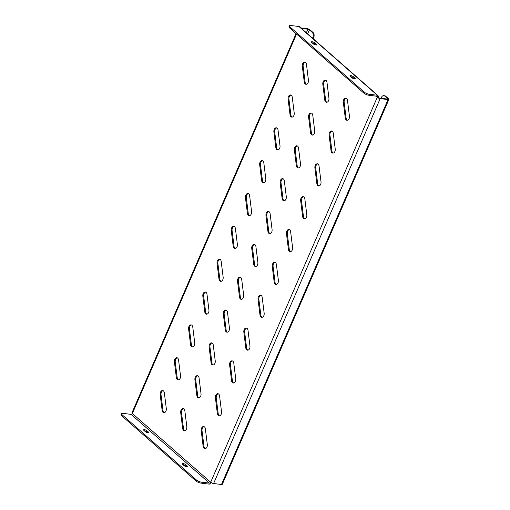 <?xml version="1.0" encoding="UTF-8"?>
<svg xmlns="http://www.w3.org/2000/svg" width="510" height="510" viewBox="0 0 510 510"><rect width="100%" height="100%" fill="white"/><g stroke="black" fill="none" stroke-linecap="round" stroke-linejoin="round"><path stroke-width="0.76" d="M323.149 81.759A3.194 2.097 -83 0 0 322.804 84.182L324.762 99.998A3.194 2.097 -83 0 0 326.457 102.28A3.194 2.097 -83 0 0 328.937 98.213L326.98 82.397A3.194 2.097 -83 0 0 325.284 80.115A3.194 2.097 -83 0 0 323.149 81.759M325.699 80.236A3.194 2.097 -83 0 0 323.997 81.868A3.194 2.097 -83 0 0 323.652 84.284L325.609 100.107A3.194 2.097 -83 0 0 326.891 102.268M302.647 63.763A3.194 2.097 -83 0 0 302.302 66.185L304.26 82.002A3.194 2.097 -83 0 0 305.955 84.284A3.194 2.097 -83 0 0 308.429 80.217L306.472 64.4A3.194 2.097 -83 0 0 304.776 62.124A3.194 2.097 -83 0 0 302.647 63.763M305.19 62.239A3.194 2.097 -83 0 0 303.488 63.871A3.194 2.097 -83 0 0 303.144 66.294L305.101 82.11A3.194 2.097 -83 0 0 306.382 84.271M343.651 99.756A3.194 2.097 -83 0 0 343.313 102.178L345.27 117.995A3.194 2.097 -83 0 0 346.966 120.277A3.194 2.097 -83 0 0 349.439 116.21L347.482 100.393A3.194 2.097 -83 0 0 345.786 98.111A3.194 2.097 -83 0 0 343.651 99.756M346.201 98.232A3.194 2.097 -83 0 0 344.499 99.858A3.194 2.097 -83 0 0 344.154 102.28L346.111 118.097A3.194 2.097 -83 0 0 347.393 120.264M288.43 96.607A3.194 2.097 -83 0 0 288.086 99.029L290.043 114.846A3.194 2.097 -83 0 0 291.739 117.128A3.194 2.097 -83 0 0 294.219 113.061L292.262 97.244A3.194 2.097 -83 0 0 290.566 94.962A3.194 2.097 -83 0 0 288.43 96.607M290.981 95.083A3.194 2.097 -83 0 0 289.278 96.709A3.194 2.097 -83 0 0 288.934 99.131L290.891 114.948A3.194 2.097 -83 0 0 292.173 117.115M308.939 114.603A3.194 2.097 -83 0 0 308.595 117.026L310.552 132.842A3.194 2.097 -83 0 0 312.248 135.124A3.194 2.097 -83 0 0 314.727 131.057L312.764 115.241A3.194 2.097 -83 0 0 311.074 112.959A3.194 2.097 -83 0 0 308.939 114.603M311.483 113.08A3.194 2.097 -83 0 0 309.78 114.705A3.194 2.097 -83 0 0 309.436 117.128L311.393 132.944A3.194 2.097 -83 0 0 312.675 135.112M329.441 132.6A3.194 2.097 -83 0 0 329.097 135.023L331.054 150.839A3.194 2.097 -83 0 0 332.75 153.121A3.194 2.097 -83 0 0 335.229 149.054L333.272 133.237A3.194 2.097 -83 0 0 331.576 130.955A3.194 2.097 -83 0 0 329.441 132.6M331.991 131.076A3.194 2.097 -83 0 0 330.289 132.702A3.194 2.097 -83 0 0 329.944 135.124L331.902 150.941A3.194 2.097 -83 0 0 333.183 153.102M274.221 129.451A3.194 2.097 -83 0 0 273.876 131.873L275.833 147.69A3.194 2.097 -83 0 0 277.529 149.972A3.194 2.097 -83 0 0 280.009 145.905L278.052 130.088A3.194 2.097 -83 0 0 276.356 127.806A3.194 2.097 -83 0 0 274.221 129.451M276.771 127.927A3.194 2.097 -83 0 0 275.062 129.553A3.194 2.097 -83 0 0 274.718 131.975L276.681 147.792A3.194 2.097 -83 0 0 277.963 149.953M294.723 147.447A3.194 2.097 -83 0 0 294.378 149.87L296.342 165.686A3.194 2.097 -83 0 0 298.031 167.962A3.194 2.097 -83 0 0 300.511 163.901L298.554 148.085A3.194 2.097 -83 0 0 296.858 145.803A3.194 2.097 -83 0 0 294.723 147.447M297.273 145.917A3.194 2.097 -83 0 0 295.57 147.549A3.194 2.097 -83 0 0 295.226 149.972L297.183 165.788A3.194 2.097 -83 0 0 298.465 167.949M315.231 165.444A3.194 2.097 -83 0 0 314.887 167.86L316.844 183.683A3.194 2.097 -83 0 0 318.54 185.959A3.194 2.097 -83 0 0 321.019 181.898L319.056 166.081A3.194 2.097 -83 0 0 317.367 163.799A3.194 2.097 -83 0 0 315.231 165.444M317.781 163.914A3.194 2.097 -83 0 0 316.072 165.546A3.194 2.097 -83 0 0 315.728 167.969L317.685 183.785A3.194 2.097 -83 0 0 318.967 185.946M260.011 162.295A3.194 2.097 -83 0 0 259.666 164.711L261.624 180.534A3.194 2.097 -83 0 0 263.319 182.809A3.194 2.097 -83 0 0 265.793 178.749L263.836 162.932A3.194 2.097 -83 0 0 262.14 160.65A3.194 2.097 -83 0 0 260.011 162.295M262.554 160.765A3.194 2.097 -83 0 0 260.852 162.397A3.194 2.097 -83 0 0 260.508 164.819L262.465 180.636A3.194 2.097 -83 0 0 263.747 182.797M280.513 180.285A3.194 2.097 -83 0 0 280.168 182.708L282.126 198.524A3.194 2.097 -83 0 0 283.821 200.806A3.194 2.097 -83 0 0 286.301 196.745L284.344 180.922A3.194 2.097 -83 0 0 282.648 178.647A3.194 2.097 -83 0 0 280.513 180.285M283.063 178.761A3.194 2.097 -83 0 0 281.354 180.393A3.194 2.097 -83 0 0 281.016 182.816L282.974 198.632A3.194 2.097 -83 0 0 284.255 200.793M301.015 198.282A3.194 2.097 -83 0 0 300.67 200.704L302.634 216.52A3.194 2.097 -83 0 0 304.323 218.803A3.194 2.097 -83 0 0 306.803 214.735L304.846 198.919A3.194 2.097 -83 0 0 303.15 196.643A3.194 2.097 -83 0 0 301.015 198.282M303.565 196.758A3.194 2.097 -83 0 0 301.863 198.39A3.194 2.097 -83 0 0 301.518 200.812L303.476 216.629A3.194 2.097 -83 0 0 304.757 218.79M245.794 195.132A3.194 2.097 -83 0 0 245.45 197.555L247.407 213.371A3.194 2.097 -83 0 0 249.103 215.653A3.194 2.097 -83 0 0 251.583 211.586L249.626 195.77A3.194 2.097 -83 0 0 247.93 193.494A3.194 2.097 -83 0 0 245.794 195.132M248.344 193.609A3.194 2.097 -83 0 0 246.642 195.241A3.194 2.097 -83 0 0 246.298 197.663L248.255 213.48A3.194 2.097 -83 0 0 249.537 215.641M266.303 213.129A3.194 2.097 -83 0 0 265.959 215.551L267.916 231.368A3.194 2.097 -83 0 0 269.611 233.65A3.194 2.097 -83 0 0 272.085 229.583L270.128 213.766A3.194 2.097 -83 0 0 268.432 211.484A3.194 2.097 -83 0 0 266.303 213.129M268.846 211.605A3.194 2.097 -83 0 0 267.144 213.237A3.194 2.097 -83 0 0 266.8 215.653L268.757 231.476A3.194 2.097 -83 0 0 270.039 233.637M286.805 231.126A3.194 2.097 -83 0 0 286.461 233.548L288.418 249.364A3.194 2.097 -83 0 0 290.113 251.647A3.194 2.097 -83 0 0 292.593 247.579L290.636 231.763A3.194 2.097 -83 0 0 288.94 229.481A3.194 2.097 -83 0 0 286.805 231.126M289.355 229.602A3.194 2.097 -83 0 0 287.646 231.228A3.194 2.097 -83 0 0 287.308 233.65L289.266 249.466A3.194 2.097 -83 0 0 290.547 251.634M231.585 227.976A3.194 2.097 -83 0 0 231.24 230.399L233.197 246.215A3.194 2.097 -83 0 0 234.893 248.498A3.194 2.097 -83 0 0 237.373 244.43L235.416 228.614A3.194 2.097 -83 0 0 233.72 226.332A3.194 2.097 -83 0 0 231.585 227.976M234.135 226.453A3.194 2.097 -83 0 0 232.426 228.078A3.194 2.097 -83 0 0 232.082 230.501L234.039 246.317A3.194 2.097 -83 0 0 235.32 248.485M252.087 245.973A3.194 2.097 -83 0 0 251.742 248.395L253.699 264.212A3.194 2.097 -83 0 0 255.395 266.494A3.194 2.097 -83 0 0 257.875 262.427L255.918 246.61A3.194 2.097 -83 0 0 254.222 244.328A3.194 2.097 -83 0 0 252.087 245.973M254.637 244.449A3.194 2.097 -83 0 0 252.934 246.075A3.194 2.097 -83 0 0 252.59 248.498L254.547 264.314A3.194 2.097 -83 0 0 255.829 266.481M272.595 263.97A3.194 2.097 -83 0 0 272.251 266.392L274.208 282.208A3.194 2.097 -83 0 0 275.904 284.491A3.194 2.097 -83 0 0 278.377 280.423L276.42 264.607A3.194 2.097 -83 0 0 274.724 262.325A3.194 2.097 -83 0 0 272.595 263.97M275.139 262.446A3.194 2.097 -83 0 0 273.436 264.072A3.194 2.097 -83 0 0 273.092 266.494L275.049 282.31A3.194 2.097 -83 0 0 276.331 284.472M217.375 260.82A3.194 2.097 -83 0 0 217.03 263.243L218.988 279.059A3.194 2.097 -83 0 0 220.683 281.341A3.194 2.097 -83 0 0 223.157 277.274L221.2 261.458A3.194 2.097 -83 0 0 219.504 259.176A3.194 2.097 -83 0 0 217.375 260.82M219.918 259.297A3.194 2.097 -83 0 0 218.216 260.922A3.194 2.097 -83 0 0 217.872 263.345L219.829 279.161A3.194 2.097 -83 0 0 221.11 281.322M237.877 278.817A3.194 2.097 -83 0 0 237.532 281.24L239.49 297.056A3.194 2.097 -83 0 0 241.185 299.332A3.194 2.097 -83 0 0 243.665 295.271L241.708 279.454A3.194 2.097 -83 0 0 240.012 277.172A3.194 2.097 -83 0 0 237.877 278.817M240.427 277.287A3.194 2.097 -83 0 0 238.718 278.919A3.194 2.097 -83 0 0 238.374 281.341L240.337 297.158A3.194 2.097 -83 0 0 241.612 299.319M258.379 296.814A3.194 2.097 -83 0 0 258.034 299.23L259.992 315.052A3.194 2.097 -83 0 0 261.687 317.328A3.194 2.097 -83 0 0 264.167 313.267L262.21 297.451A3.194 2.097 -83 0 0 260.514 295.169A3.194 2.097 -83 0 0 258.379 296.814M260.929 295.284A3.194 2.097 -83 0 0 259.227 296.916A3.194 2.097 -83 0 0 258.882 299.338L260.839 315.154A3.194 2.097 -83 0 0 262.121 317.316M203.159 293.664A3.194 2.097 -83 0 0 202.814 296.08L204.771 311.903A3.194 2.097 -83 0 0 206.467 314.179A3.194 2.097 -83 0 0 208.947 310.118L206.99 294.302A3.194 2.097 -83 0 0 205.294 292.02A3.194 2.097 -83 0 0 203.159 293.664M205.708 292.134A3.194 2.097 -83 0 0 204.006 293.766A3.194 2.097 -83 0 0 203.662 296.189L205.619 312.005A3.194 2.097 -83 0 0 206.901 314.166M223.667 311.655A3.194 2.097 -83 0 0 223.323 314.077L225.28 329.893A3.194 2.097 -83 0 0 226.976 332.176A3.194 2.097 -83 0 0 229.449 328.115L227.492 312.292A3.194 2.097 -83 0 0 225.796 310.016A3.194 2.097 -83 0 0 223.667 311.655M226.21 310.131A3.194 2.097 -83 0 0 224.508 311.763A3.194 2.097 -83 0 0 224.164 314.185L226.121 330.002A3.194 2.097 -83 0 0 227.403 332.163M244.169 329.651A3.194 2.097 -83 0 0 243.825 332.074L245.782 347.89A3.194 2.097 -83 0 0 247.477 350.172A3.194 2.097 -83 0 0 249.957 346.105L248 330.289A3.194 2.097 -83 0 0 246.304 328.013A3.194 2.097 -83 0 0 244.169 329.651M246.719 328.128A3.194 2.097 -83 0 0 245.01 329.76A3.194 2.097 -83 0 0 244.666 332.182L246.63 347.998A3.194 2.097 -83 0 0 247.905 350.16M188.949 326.502A3.194 2.097 -83 0 0 188.604 328.925L190.561 344.741A3.194 2.097 -83 0 0 192.257 347.023A3.194 2.097 -83 0 0 194.737 342.956L192.774 327.139A3.194 2.097 -83 0 0 191.084 324.864A3.194 2.097 -83 0 0 188.949 326.502M191.499 324.978A3.194 2.097 -83 0 0 189.79 326.61A3.194 2.097 -83 0 0 189.446 329.033L191.403 344.849A3.194 2.097 -83 0 0 192.684 347.01M209.451 344.499A3.194 2.097 -83 0 0 209.106 346.921L211.063 362.737A3.194 2.097 -83 0 0 212.759 365.02A3.194 2.097 -83 0 0 215.239 360.952L213.282 345.136A3.194 2.097 -83 0 0 211.586 342.854A3.194 2.097 -83 0 0 209.451 344.499M212.001 342.975A3.194 2.097 -83 0 0 210.298 344.607A3.194 2.097 -83 0 0 209.954 347.023L211.911 362.846A3.194 2.097 -83 0 0 213.193 365.007M229.959 362.495A3.194 2.097 -83 0 0 229.615 364.918L231.572 380.734A3.194 2.097 -83 0 0 233.268 383.016A3.194 2.097 -83 0 0 235.741 378.949L233.784 363.133A3.194 2.097 -83 0 0 232.088 360.85A3.194 2.097 -83 0 0 229.959 362.495M232.503 360.972A3.194 2.097 -83 0 0 230.8 362.597A3.194 2.097 -83 0 0 230.456 365.02L232.413 380.836A3.194 2.097 -83 0 0 233.695 383.004M174.732 359.346A3.194 2.097 -83 0 0 174.394 361.768L176.352 377.585A3.194 2.097 -83 0 0 178.041 379.867A3.194 2.097 -83 0 0 180.521 375.8L178.564 359.983A3.194 2.097 -83 0 0 176.868 357.701A3.194 2.097 -83 0 0 174.732 359.346M177.282 357.822A3.194 2.097 -83 0 0 175.58 359.448A3.194 2.097 -83 0 0 175.236 361.87L177.193 377.687A3.194 2.097 -83 0 0 178.474 379.854M195.241 377.343A3.194 2.097 -83 0 0 194.897 379.765L196.854 395.581A3.194 2.097 -83 0 0 198.549 397.864A3.194 2.097 -83 0 0 201.029 393.796L199.072 377.98A3.194 2.097 -83 0 0 197.376 375.698A3.194 2.097 -83 0 0 195.241 377.343M197.791 375.819A3.194 2.097 -83 0 0 196.082 377.445A3.194 2.097 -83 0 0 195.738 379.867L197.695 395.683A3.194 2.097 -83 0 0 198.976 397.851M215.743 395.339A3.194 2.097 -83 0 0 215.398 397.762L217.356 413.578A3.194 2.097 -83 0 0 219.051 415.86A3.194 2.097 -83 0 0 221.531 411.793L219.574 395.977A3.194 2.097 -83 0 0 217.878 393.694A3.194 2.097 -83 0 0 215.743 395.339M218.293 393.816A3.194 2.097 -83 0 0 216.591 395.441A3.194 2.097 -83 0 0 216.246 397.864L218.203 413.68A3.194 2.097 -83 0 0 219.485 415.841M160.523 392.19A3.194 2.097 -83 0 0 160.178 394.612L162.135 410.429A3.194 2.097 -83 0 0 163.831 412.711A3.194 2.097 -83 0 0 166.311 408.644L164.354 392.827A3.194 2.097 -83 0 0 162.658 390.545A3.194 2.097 -83 0 0 160.523 392.19M163.072 390.666A3.194 2.097 -83 0 0 161.37 392.292A3.194 2.097 -83 0 0 161.026 394.714L162.983 410.531A3.194 2.097 -83 0 0 164.265 412.692M181.024 410.187A3.194 2.097 -83 0 0 180.687 412.609L182.644 428.425A3.194 2.097 -83 0 0 184.34 430.701A3.194 2.097 -83 0 0 186.813 426.64L184.856 410.824A3.194 2.097 -83 0 0 183.16 408.542A3.194 2.097 -83 0 0 181.024 410.187M183.574 408.657A3.194 2.097 -83 0 0 181.872 410.289A3.194 2.097 -83 0 0 181.528 412.711L183.485 428.527A3.194 2.097 -83 0 0 184.767 430.689M201.533 428.183A3.194 2.097 -83 0 0 201.189 430.599L203.146 446.422A3.194 2.097 -83 0 0 204.841 448.698A3.194 2.097 -83 0 0 207.321 444.637L205.364 428.821A3.194 2.097 -83 0 0 203.668 426.538A3.194 2.097 -83 0 0 201.533 428.183M204.083 426.653A3.194 2.097 -83 0 0 202.374 428.285A3.194 2.097 -83 0 0 202.03 430.708L203.987 446.524A3.194 2.097 -83 0 0 205.269 448.685M221.487 484.5L388.059 99.584A2.257 0.695 23.4 0 0 388.894 99.405L222.328 484.315A2.257 0.695 -156.6 0 1 221.487 484.5L213.607 483.525A2.257 0.695 -156.6 0 1 210.687 482.237L132.364 413.495A2.257 0.695 -156.6 0 1 131.982 412.807L296.068 33.628M312.541 38.167L312.84 37.472A3.761 2.473 -83 0 0 312.216 32.385L309.34 29.867A1.128 0.344 23.4 0 0 307.881 29.223L301.448 28.432M312.216 32.385L313.057 32.493L310.188 29.969A2.257 0.695 23.4 0 0 307.269 28.681L300.836 27.891M388.059 99.584L380.173 98.615A2.257 0.695 23.4 0 1 377.26 97.327L378.101 97.429A1.128 0.344 23.4 0 0 379.561 98.073L387.441 99.048A1.128 0.344 23.4 0 0 387.861 98.953A1.128 0.344 23.4 0 0 387.67 98.608L387.479 99.048M388.894 99.405A2.257 0.695 23.4 0 0 388.518 98.717L385.643 96.199L384.801 96.09L387.67 98.608M384.801 96.09A3.761 2.473 -83 0 0 383.839 95.644L384.687 95.746A3.761 2.473 97 0 1 385.643 96.199M383.839 95.644A3.761 2.473 -83 0 0 381.327 97.576L381.034 98.258M313.057 32.493A3.761 2.473 97 0 1 313.688 37.574L312.84 37.472M313.185 38.728L313.688 37.574M296.559 34.055L132.364 413.495A1.128 0.778 -48.7 0 1 131.095 414.375L122.929 413.368A3.761 1.16 23.4 0 0 121.527 413.674A3.761 1.16 23.4 0 0 122.164 414.821L196.395 479.967A3.761 1.16 23.4 0 0 201.259 482.116L209.419 483.123A1.128 0.778 131.3 0 0 210.687 482.237L377.26 97.327A1.128 0.778 131.3 0 0 377.158 96.371A1.128 0.778 131.3 0 0 376.839 96.237L368.679 95.23A3.761 1.16 -156.6 0 1 363.815 93.081L289.584 27.935A3.761 1.16 -156.6 0 1 288.947 26.794L289.374 25.806A3.761 1.16 23.4 0 0 290.012 26.953L289.584 27.935M378.101 97.429A2.257 1.555 131.3 0 0 377.904 95.523A2.257 1.555 131.3 0 0 377.266 95.249L369.106 94.242L368.679 95.23M289.374 25.806A3.761 1.16 23.4 0 1 290.776 25.5L298.936 26.507A2.257 1.555 -48.7 0 1 299.574 26.781L377.904 95.523M313.21 43.809A2.066 0.637 23.4 0 0 315.231 44.848A2.066 0.637 23.4 0 0 316.659 44.823A2.066 0.637 23.4 0 0 316.308 44.191L314.874 42.936A2.066 0.637 23.4 0 0 312.853 41.896A2.066 0.637 23.4 0 0 311.425 41.922A2.066 0.637 23.4 0 0 311.776 42.553L313.21 43.809M353.424 76.768A2.066 0.637 23.4 0 0 351.403 75.729A2.066 0.637 23.4 0 0 349.975 75.754A2.066 0.637 23.4 0 0 350.325 76.385L351.76 77.641A2.066 0.637 23.4 0 0 353.781 78.68A2.066 0.637 23.4 0 0 355.209 78.655A2.066 0.637 23.4 0 0 354.858 78.024L353.424 76.768L352.996 77.749A2.066 0.637 23.4 0 0 350.587 76.615M363.815 93.081L364.236 92.1L290.012 26.953M364.236 92.1A3.761 1.16 23.4 0 0 369.106 94.242M315.62 44.95L314.447 43.917A2.066 0.637 23.4 0 0 312.043 42.783M354.169 78.782L352.996 77.749M201.259 482.116L200.832 483.097L208.992 484.105A2.257 1.555 131.3 0 0 211.35 482.702M144.196 430.65A2.066 0.637 -156.6 0 1 146.6 431.785L147.773 432.818M182.746 464.482A2.066 0.637 -156.6 0 1 185.149 465.617L186.322 466.65M200.832 483.097A3.761 1.16 -156.6 0 1 195.967 480.949L196.395 479.967M122.164 414.821L121.737 415.809L195.967 480.949M121.737 415.809A3.761 1.16 -156.6 0 1 121.106 414.662L121.527 413.674M145.369 431.683A2.066 0.637 23.4 0 0 147.384 432.722A2.066 0.637 23.4 0 0 148.812 432.69A2.066 0.637 23.4 0 0 148.461 432.066L147.027 430.803A2.066 0.637 23.4 0 0 145.006 429.764A2.066 0.637 23.4 0 0 143.584 429.79A2.066 0.637 23.4 0 0 143.928 430.421L145.369 431.683M185.576 464.635A2.066 0.637 23.4 0 0 183.555 463.596A2.066 0.637 23.4 0 0 182.127 463.622A2.066 0.637 23.4 0 0 182.478 464.253L183.912 465.515A2.066 0.637 23.4 0 0 185.933 466.554A2.066 0.637 23.4 0 0 187.361 466.522A2.066 0.637 23.4 0 0 187.011 465.898L185.576 464.635L185.149 465.617M323.652 84.284L322.804 84.182M303.144 66.294L302.302 66.185M344.154 102.28L343.313 102.178M288.934 99.131L288.086 99.029M309.436 117.128L308.595 117.026M329.944 135.124L329.097 135.023M274.718 131.975L273.876 131.873M295.226 149.972L294.378 149.87M315.728 167.969L314.887 167.86M260.508 164.819L259.666 164.711M281.016 182.816L280.168 182.708M301.518 200.812L300.67 200.704M246.298 197.663L245.45 197.555M266.8 215.653L265.959 215.551M287.308 233.65L286.461 233.548M232.082 230.501L231.24 230.399M252.59 248.498L251.742 248.395M273.092 266.494L272.251 266.392M217.872 263.345L217.03 263.243M238.374 281.341L237.532 281.24M258.882 299.338L258.034 299.23M203.662 296.189L202.814 296.08M224.164 314.185L223.323 314.077M244.666 332.182L243.825 332.074M189.446 329.033L188.604 328.925M209.954 347.023L209.106 346.921M230.456 365.02L229.615 364.918M175.236 361.87L174.394 361.768M195.738 379.867L194.897 379.765M216.246 397.864L215.398 397.762M161.026 394.714L160.178 394.612M181.528 412.711L180.687 412.609M202.03 430.708L201.189 430.599M203.987 446.524L203.146 446.422M183.485 428.527L182.644 428.425M162.983 410.531L162.135 410.429M218.203 413.68L217.356 413.578M197.695 395.683L196.854 395.581M177.193 377.687L176.352 377.585M232.413 380.836L231.572 380.734M211.911 362.846L211.063 362.737M191.403 344.849L190.561 344.741M246.63 347.998L245.782 347.89M226.121 330.002L225.28 329.893M205.619 312.005L204.771 311.903M260.839 315.154L259.992 315.052M240.337 297.158L239.49 297.056M219.829 279.161L218.988 279.059M275.049 282.31L274.208 282.208M254.547 264.314L253.699 264.212M234.039 246.317L233.197 246.215M289.266 249.466L288.418 249.364M268.757 231.476L267.916 231.368M248.255 213.48L247.407 213.371M303.476 216.629L302.634 216.52M282.974 198.632L282.126 198.524M262.465 180.636L261.624 180.534M317.685 183.785L316.844 183.683M297.183 165.788L296.342 165.686M276.681 147.792L275.833 147.69M331.902 150.941L331.054 150.839M311.393 132.944L310.552 132.842M290.891 114.948L290.043 114.846M346.111 118.097L345.27 117.995M375.883 96.116L377.26 97.327M307.881 29.223L306.363 32.742M213.607 483.525L380.173 98.615M307.619 33.845L309.34 29.867M377.266 95.249L298.936 26.507M131.095 414.375L209.419 483.123M305.101 82.11L304.26 82.002M325.609 100.107L324.762 99.998M186.66 466.701L187.011 465.898M146.6 431.785L147.027 430.803M148.117 432.869L148.461 432.066M354.507 78.833L354.858 78.024M315.958 45.001L316.308 44.191M314.447 43.917L314.874 42.936"/></g></svg>
